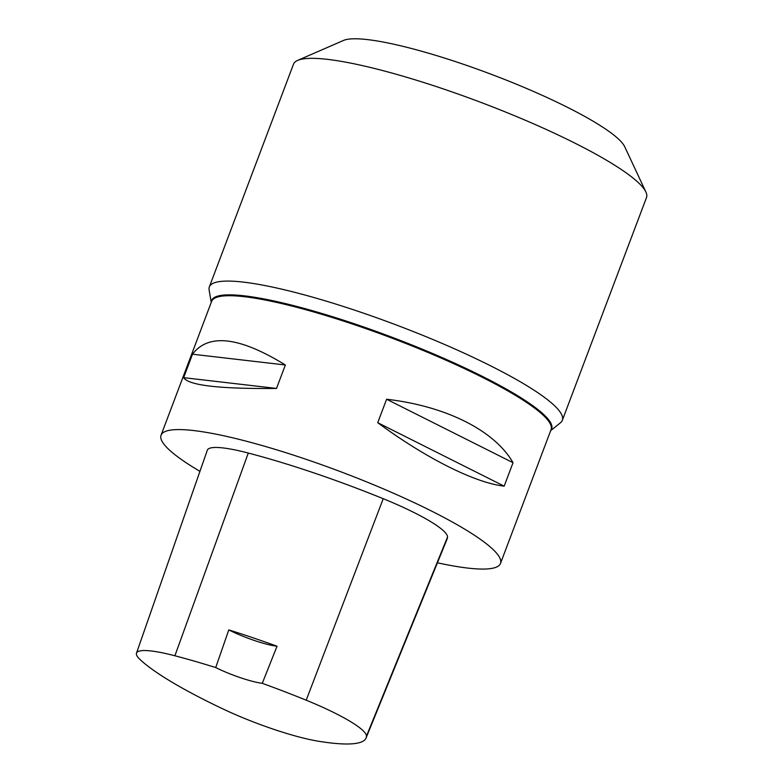 <?xml version="1.0" encoding="UTF-8"?>
<svg xmlns="http://www.w3.org/2000/svg" width="783" height="783" viewBox="0 0 783 783"><rect width="100%" height="100%" fill="white"/><g stroke="black" fill="none" stroke-linecap="round" stroke-linejoin="round"><path stroke-width="1.17" d="M199.949 471.337A181.421 29.323 20.7 0 1 161.063 435.191A181.421 29.323 20.7 0 1 323.046 465.239A181.421 29.323 20.7 0 1 498.849 556.204A181.421 29.323 20.7 0 1 500.484 563.447A181.421 29.323 20.7 0 1 437.423 562.791M500.484 563.447L551.066 429.593A181.421 29.323 -159.3 0 0 549.431 422.34A181.421 29.323 -159.3 0 0 373.628 331.375A181.421 29.323 -159.3 0 0 211.645 301.338L161.063 435.191M285.364 364.986L276.507 388.437C219.641 389.014 188.693 385.422 183.643 377.66L192.51 354.21C208.454 333.108 239.412 336.7 285.364 364.986L192.51 354.21M513.031 462.694L504.174 486.145C474.841 482.798 426.216 458.398 377.739 422.703L386.606 399.252C445.977 406.083 494.611 430.484 513.031 462.694L386.606 399.252M136.496 653.12L207.319 450.205A87.079 14.074 20.7 0 1 248.289 453.044A203.189 32.837 20.7 0 1 383.23 498.702A87.079 14.074 20.7 0 1 447.524 537.03A203.189 32.837 20.7 0 1 447.122 538.958L366.062 737.997A197.727 31.956 20.7 0 1 318.104 741.168A81.618 13.194 20.7 0 1 222.959 708.948A197.727 31.956 20.7 0 1 140 659.492A81.618 13.194 20.7 0 1 136.496 653.12A81.618 13.194 20.7 0 1 174.893 655.772A197.727 31.956 20.7 0 1 215.716 667.566L228.793 629.904A36.282 5.863 -159.3 0 0 277.045 646.229A198.735 32.113 -159.3 0 0 228.793 629.904M277.045 646.229L262.276 683.324A197.727 31.956 20.7 0 1 306.202 700.198A81.618 13.194 20.7 0 1 366.454 736.128A197.727 31.956 20.7 0 1 366.062 737.997M262.276 683.324A36.282 5.863 20.7 0 1 215.716 667.566M377.739 422.703L504.174 486.145M183.643 377.66L276.507 388.437M550.674 430.65L560.52 422.712A188.683 30.488 -159.3 0 0 562.331 420.314A188.683 30.488 -159.3 0 0 560.628 412.778A188.683 30.488 -159.3 0 0 377.798 318.172A188.683 30.488 -159.3 0 0 209.335 286.93A188.683 30.488 -159.3 0 0 209.11 289.925L211.244 302.395M562.331 420.314L646.504 197.561A188.683 30.488 -159.3 0 0 645.887 191.992L624.717 146.734A152.391 24.625 -159.3 0 0 491.372 74.336A152.391 24.625 -159.3 0 0 343.453 40.462L297.657 60.399A188.683 30.488 -159.3 0 0 293.508 64.177L209.335 286.93M645.887 191.992A188.683 30.488 -159.3 0 0 480.782 102.348A188.683 30.488 -159.3 0 0 297.657 60.399M366.454 736.128L447.524 537.03M174.893 655.772L248.289 453.044M306.202 700.198L383.23 498.702M211.322 302.209A181.734 29.372 20.7 0 1 368.881 328.791A181.734 29.372 20.7 0 1 549.999 421.704A181.734 29.372 20.7 0 1 550.743 430.464"/></g></svg>
